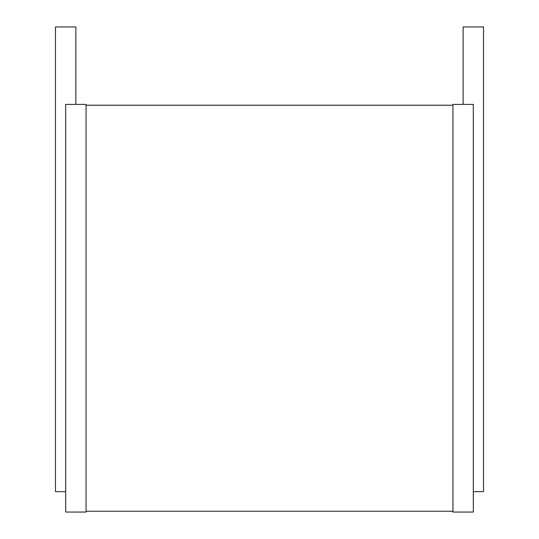 <?xml version="1.0" encoding="UTF-8"?>
<svg xmlns="http://www.w3.org/2000/svg" width="539" height="539" viewBox="0 0 539 539"><rect width="100%" height="100%" fill="white"/><g stroke="black" fill="none" stroke-linecap="round" stroke-linejoin="round"><path stroke-width="0.81" d="M75.871 104.404L75.871 26.95L55.483 26.95L55.483 491.669L65.677 491.669M65.677 104.404L86.058 104.404L86.058 512.05L65.677 512.05L65.677 104.404M86.058 105.22L452.942 105.22M86.058 511.235L452.942 511.235M452.942 104.404L452.942 512.05L473.323 512.05L473.323 104.404L452.942 104.404M463.129 104.404L463.129 26.95L483.517 26.95L483.517 491.669L473.323 491.669"/></g></svg>
